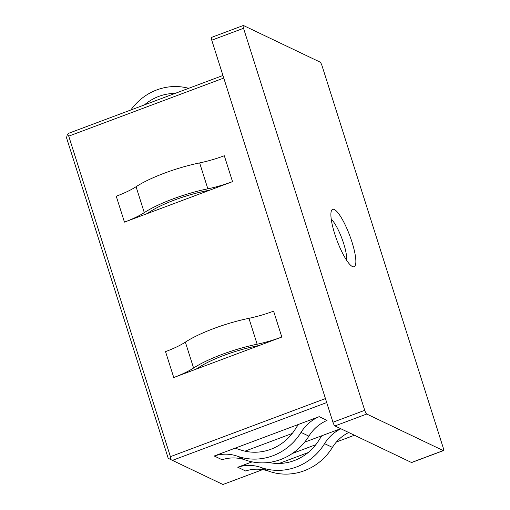 <?xml version="1.0" encoding="UTF-8"?>
<svg xmlns="http://www.w3.org/2000/svg" width="510" height="510" viewBox="0 0 510 510"><rect width="100%" height="100%" fill="white"/><g stroke="black" fill="none" stroke-linecap="round" stroke-linejoin="round"><path stroke-width="0.76" d="M334.745 233.931A30.638 6.815 -110.5 0 1 331.462 210.668A30.638 6.815 -110.5 0 1 352.015 242.18A30.638 6.815 -110.5 0 1 352.391 266.532A30.638 6.815 -110.5 0 1 334.745 233.931M346.583 260.202A23.67 5.266 69.5 0 0 343.695 243.621A23.67 5.266 69.5 0 0 331.239 219.249M298.567 424.39L319.203 416.657L327.057 420.406A38.824 36.879 -64.5 0 0 308.881 436.152A55.405 52.632 115.5 0 1 280.723 459.504A55.405 52.632 115.5 0 1 245.31 459.969A38.824 36.879 -64.5 0 0 222.073 459.739L214.226 455.991L298.567 424.39A45.779 43.49 -64.5 0 0 295.443 428.865A48.444 46.021 115.5 0 1 270.823 449.284A48.444 46.021 115.5 0 1 239.859 449.686A45.779 43.49 -64.5 0 0 234.861 448.258M319.203 416.657A38.824 36.879 -64.5 0 0 301.027 432.403A55.405 52.632 115.5 0 1 272.875 455.749A55.405 52.632 115.5 0 1 237.462 456.214A38.824 36.879 -64.5 0 0 214.226 455.991M195.916 369.221A45.785 10.041 -17.6 0 0 199.098 367.264A48.501 10.633 -17.6 0 1 223.864 355.406A48.501 10.633 -17.6 0 1 254.688 346.437A45.785 10.041 -17.6 0 0 259.66 345.34L173.757 377.527L165.54 351.626A38.824 8.517 -17.6 0 0 185.366 342.133A55.462 12.163 -17.6 0 1 213.684 328.567A55.462 12.163 -17.6 0 1 248.931 318.316A38.824 8.517 -17.6 0 0 273.609 311.138L281.82 337.04L259.66 345.34M173.757 377.527A38.824 8.517 -17.6 0 0 193.583 368.029A55.462 12.163 -17.6 0 1 221.901 354.469A55.462 12.163 -17.6 0 1 257.148 344.218L248.931 318.316M443.458 450.604L411.678 462.513A3.481 0.771 -110.5 0 1 411.481 462.493L443.267 450.585A3.481 0.771 69.5 0 0 443.458 450.604A3.481 0.771 69.5 0 0 443.222 447.818L322.033 65.784A3.481 0.771 69.5 0 0 320.025 62.073L243.493 25.525A3.481 0.771 69.5 0 0 243.302 25.5A3.481 0.771 69.5 0 0 243.538 28.292L364.726 410.327A3.481 0.771 69.5 0 0 366.735 414.031L443.267 450.585M366.735 414.031L334.955 425.939L411.481 462.493M334.955 425.939A3.481 0.771 -110.5 0 1 332.947 422.235L364.726 410.327M243.538 28.292L211.758 40.201L332.947 422.235M211.758 40.201A3.481 0.771 -110.5 0 1 211.516 37.408L243.302 25.5M304.585 442.208L340.693 428.68M292.319 453.492L315.798 444.694M348.725 432.518A38.824 36.879 -64.5 0 0 332.424 447.397A55.405 52.632 115.5 0 1 268.859 471.214A38.824 36.879 -64.5 0 0 245.622 470.991L237.768 467.236L252.131 461.862M326.706 402.562L172.418 460.364L222.947 484.5L262.65 469.627M279.072 463.469L308.085 452.599M336.415 441.985L354.425 435.24M292.249 433.449L244.966 451.165M223.762 78.055L68.735 136.138L170.41 456.66L325.437 398.578M210.369 189.937L232.528 181.636A38.824 8.517 -17.6 0 1 207.851 188.815A55.462 12.163 -17.6 0 0 144.285 212.625A38.824 8.517 -17.6 0 1 124.459 222.124L210.369 189.937A45.785 10.041 -17.6 0 1 205.39 191.033A48.501 10.633 -17.6 0 0 149.8 211.86A45.785 10.041 -17.6 0 1 146.619 213.817M172.418 460.364L168.217 458.318L66.542 137.802L67.365 134.334L68.691 133.371M175.058 93.426A48.444 46.021 -64.5 0 0 144.457 104.888M188.674 88.326A55.405 52.632 -64.5 0 0 130.84 109.988M281.82 337.04A38.824 8.517 -17.6 0 1 257.148 344.218M232.528 181.636L224.311 155.735A38.824 8.517 -17.6 0 1 199.639 162.913A55.462 12.163 -17.6 0 0 136.068 186.73A38.824 8.517 -17.6 0 1 116.242 196.222L124.459 222.124M322.11 435.642A45.779 43.49 -64.5 0 0 318.992 440.111A48.444 46.021 115.5 0 1 268.764 462.462M340.878 428.77A38.824 36.879 -64.5 0 0 324.577 443.649A55.405 52.632 115.5 0 1 261.012 467.466A38.824 36.879 -64.5 0 0 237.768 467.236M68.735 136.138L67.365 134.334M170.493 459.433L170.41 456.66M245.31 459.969L237.462 456.214M193.583 368.029L185.366 342.133M136.068 186.73L144.285 212.625M199.639 162.913L207.851 188.815M308.881 436.152L301.027 432.403M261.012 467.466L268.859 471.214M324.577 443.649L332.424 447.397M68.416 133.378L222.947 75.48"/></g></svg>
